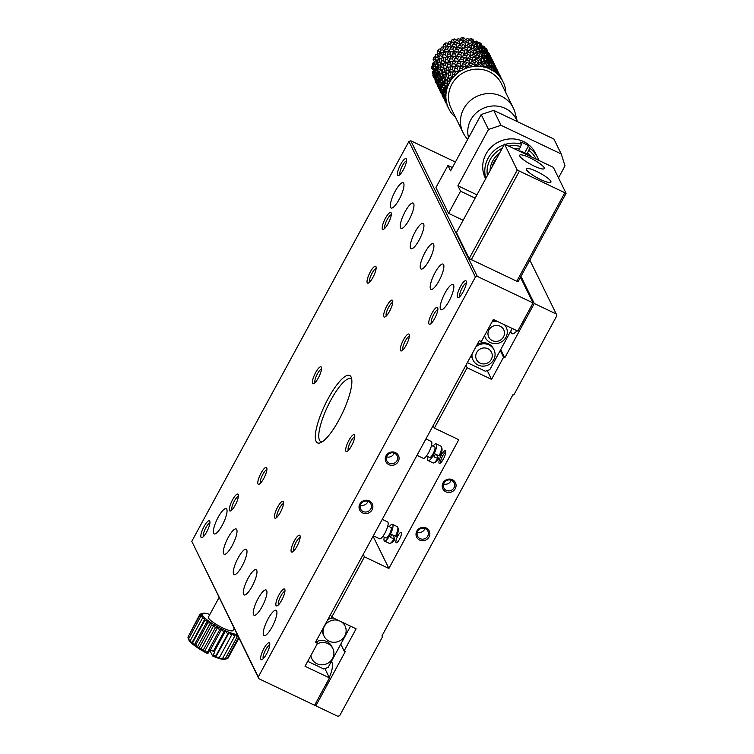 <?xml version="1.0" encoding="UTF-8"?>
<svg xmlns="http://www.w3.org/2000/svg" width="754" height="754" viewBox="0 0 754 754"><rect width="100%" height="100%" fill="white"/><g stroke="black" fill="none" stroke-linecap="round" stroke-linejoin="round"><path stroke-width="1.13" d="M373.079 536.245L388.885 568.469L364.455 556.838L331.694 617.187L356.114 628.817L344.097 650.938L340.77 644.161L328.122 667.46L323.683 668.939L307.717 661.333M433.145 425.614L434.361 428.093L458.781 439.723L388.885 568.469M395.973 542.494A5.74 1.489 -64.5 0 0 396.199 542.729A5.74 1.489 -64.5 0 0 400.006 538.186A5.74 1.489 -64.5 0 0 401.128 532.362A5.74 1.489 -64.5 0 0 397.575 536.386A5.74 1.489 -64.5 0 0 395.973 542.494M445.623 451.043A7.003 1.81 -64.5 0 0 440.609 456.519A7.003 1.81 -64.5 0 0 439.893 463.38A7.003 1.81 -64.5 0 0 443.983 457.857A7.003 1.81 -64.5 0 0 445.689 451.203A7.003 1.81 -64.5 0 0 445.623 451.043M445.755 452.381A5.74 1.489 -64.5 0 0 442.221 456.736A5.74 1.489 -64.5 0 0 440.77 462.551A5.74 1.489 -64.5 0 0 440.854 462.683M465.915 365.266L467.131 367.745L434.361 428.093M487.235 370.582L491.551 379.375L467.131 367.745M467.339 362.646L485.331 371.213L489.78 369.733L500.241 350.469L503.559 357.245L491.551 379.375M512.192 328.442L500.241 350.469M494.963 320.233A11.668 11.037 153.9 0 0 492.73 320.591M484.454 335.832A11.668 11.037 153.9 0 0 484.765 336.51L485.284 337.585A11.668 11.037 -26.1 0 1 484.558 335.634M504.492 324.776A11.668 11.037 -26.1 0 1 506.236 327.311L505.708 326.237A11.668 11.037 153.9 0 0 505.01 325.021M475.84 346.972A11.668 11.037 -26.1 0 1 488.988 344.917A11.668 11.037 -26.1 0 1 494.002 349.837L493.484 348.772A11.668 11.037 153.9 0 0 477.178 344.521M471.476 355.021A11.668 11.037 153.9 0 0 472.532 359.045L473.05 360.11A11.668 11.037 -26.1 0 1 472.098 353.871M494.002 349.837A11.668 11.037 -26.1 0 1 491.457 362.749A11.668 11.037 -26.1 0 1 478.064 365.03A11.668 11.037 -26.1 0 1 473.05 360.11M487.913 348.734A8.351 7.908 -26.1 0 1 488.356 362.542A8.351 7.908 -26.1 0 1 475.736 356.538A8.351 7.908 -26.1 0 1 487.913 348.734M506.236 327.311A11.668 11.037 -26.1 0 1 500.628 342.354A11.668 11.037 -26.1 0 1 485.284 337.585M491.919 322.09A11.668 11.037 -26.1 0 1 497.235 321.317M500.147 326.209A8.351 7.908 -26.1 0 1 500.59 340.016A8.351 7.908 -26.1 0 1 487.97 334.003A8.351 7.908 -26.1 0 1 500.147 326.209M520.976 276.398L534.275 303.513L504.784 357.83L500.731 349.554M504.784 357.83L503.559 357.245M510.892 330.836A18.671 4.835 -64.5 0 0 511.287 332.938A18.671 4.835 -64.5 0 0 512.004 333.702A18.671 4.835 -64.5 0 0 517.008 330.733M520.712 325.662A18.671 4.835 -64.5 0 0 524.53 318.622M463.135 220.272L448.555 213.335L435.925 187.576L447.942 165.446L452.391 167.567M481.184 114.542L493.691 110.367L501.005 125.287L488.498 129.462L481.184 114.542L450.6 170.866L447.942 165.446M501.005 125.287L561.24 153.967L565.01 165.889L558.507 177.869M490.034 170.734A23.006 21.772 -26.1 0 1 499.582 153.137M514.699 148.5A23.006 21.772 -26.1 0 1 519.27 149.141L520.694 146.512A25.994 24.599 -26.1 0 0 509.45 146.003M526.16 154.202L527.404 153.015A23.006 21.772 -26.1 0 1 530.656 156.097M527.404 153.015L528.837 150.395A25.994 24.599 -26.1 0 1 535.906 158.594M487.404 175.578A25.994 24.599 -26.1 0 1 502.211 148.293M525.114 152.072L528.46 145.927L529.496 148.048L528.837 150.395M529.496 148.048A28.002 26.494 -26.1 0 1 537.649 157.586A28.002 26.494 -26.1 0 1 538.639 159.905M505.632 144.278A28.002 26.494 -26.1 0 1 521.363 144.174L520.694 146.512M485.859 178.415A28.002 26.494 -26.1 0 1 504.143 144.749M521.363 144.174L520.317 142.044A28.002 26.494 -26.1 0 1 528.46 145.927M485.661 178.773L485.274 177.991A28.002 26.494 -26.1 0 1 498.752 141.875A28.002 26.494 -26.1 0 1 535.557 153.326L537.649 157.586M561.24 153.967L553.926 139.047L493.691 110.367M475.152 198.142L460.571 191.205L457.914 185.786L476.943 194.843M457.914 185.786L488.498 129.462M448.555 213.335L460.571 191.205M529.826 260.092L556.254 313.975L534.275 303.513M382.231 635.424L382.721 636.414L381.901 636.027L512.974 394.634L513.785 395.021L556.82 315.766L556.254 313.975M363.239 554.36L364.455 556.838M330.478 614.708L331.694 617.187M340.77 644.161L350.544 626.159M317.189 643.897A11.668 11.037 -26.1 0 1 332.825 648.525L331.835 646.489A11.668 11.037 153.9 0 0 316.661 641.635M310.573 656.084A11.668 11.037 153.9 0 0 310.884 656.762L311.873 658.798A11.668 11.037 -26.1 0 1 310.893 655.499M333.306 617.96A11.668 11.037 153.9 0 0 327.764 619.713M322.062 630.212A11.668 11.037 153.9 0 0 323.117 634.227L324.107 636.263A11.668 11.037 -26.1 0 1 326.162 623.85A11.668 11.037 -26.1 0 1 338.772 620.561M341.242 621.73A11.668 11.037 -26.1 0 1 345.059 625.99L344.06 623.954A11.668 11.037 153.9 0 0 343.362 622.747M345.059 625.99A11.668 11.037 -26.1 0 1 339.451 641.041A11.668 11.037 -26.1 0 1 324.107 636.263M332.825 648.525A11.668 11.037 -26.1 0 1 330.28 661.437A11.668 11.037 -26.1 0 1 316.887 663.718A11.668 11.037 -26.1 0 1 311.873 658.798M344.097 650.938L345.323 651.522L315.832 705.838L337.811 716.3L339.686 715.678L382.721 636.414M315.097 704.349L315.832 705.838M324.116 687.752A18.671 4.835 -64.5 0 0 327.933 680.711M329.309 677.592A18.671 4.835 -64.5 0 0 331.449 662.087A18.671 4.835 -64.5 0 0 331.1 661.974M419.658 540.081A7.003 6.626 -26.1 0 1 419.29 528.507A7.003 6.626 -26.1 0 1 429.865 533.549A7.003 6.626 -26.1 0 1 419.658 540.081M445.868 491.806A7.003 6.626 -26.1 0 1 445.501 480.232A7.003 6.626 -26.1 0 1 456.076 485.265A7.003 6.626 -26.1 0 1 445.868 491.806M446.283 490.345A5.74 5.429 153.9 0 0 454.125 482.871A5.74 5.429 153.9 0 0 446.575 480.524A5.74 5.429 153.9 0 0 446.283 490.345M443.569 483.936A5.74 5.429 153.9 0 0 451.118 480.232M420.072 538.629A5.74 5.429 153.9 0 0 427.904 531.155A5.74 5.429 153.9 0 0 420.364 528.808A5.74 5.429 153.9 0 0 420.072 538.629M417.358 532.211A5.74 5.429 153.9 0 0 424.907 528.507M237.142 634.453A20.999 4.081 -151.5 0 1 235.191 634.18A20.999 4.081 -151.5 0 1 232.458 633.454A20.999 4.081 -151.5 0 1 229.216 632.314A20.999 4.081 -151.5 0 1 225.606 630.796L214.24 651.71L214.805 652.04L212.581 655.971A20.999 4.081 28.5 0 0 215.672 657.252L215.861 655.848L212.779 655.782M209.744 650.184L212.581 655.971M214.24 651.71L209.961 649.778L207.689 653.643A20.999 4.081 28.5 0 1 204.353 651.871L203.429 649.684L200.602 649.684A20.999 4.081 28.5 0 0 204.353 651.871L207.614 651.974L219.442 630.212L221.77 628.968A20.999 4.081 -151.5 0 1 217.897 626.923A20.999 4.081 -151.5 0 1 214.145 624.736A20.999 4.081 -151.5 0 1 210.677 622.512A20.999 4.081 -151.5 0 1 207.652 620.344A20.999 4.081 -151.5 0 1 205.201 618.327A20.999 4.081 -151.5 0 1 203.42 616.555A20.999 4.081 -151.5 0 1 202.402 615.094A20.999 4.081 -151.5 0 1 202.176 614.02A20.999 4.081 -151.5 0 1 202.76 613.37A20.999 4.081 -151.5 0 1 203.005 613.285A20.999 4.081 -151.5 0 1 204.136 613.172A20.999 4.081 -151.5 0 1 206.238 613.445A20.999 4.081 -151.5 0 1 208.962 614.171A20.999 4.081 -151.5 0 1 209.857 614.463M208.038 653.322L207.614 651.974M223.75 659.401A20.999 4.081 28.5 0 0 224.871 659.288L227.095 658.676L221.648 659.128A20.999 4.081 28.5 0 0 223.75 659.401M218.914 658.402A20.999 4.081 28.5 0 0 221.648 659.128L222.75 658.214L218.914 658.402L219.555 657.252L215.672 657.252A20.999 4.081 28.5 0 0 218.914 658.402M238.943 638.11L228.057 658.148L227.199 658.478M197.133 647.46A20.999 4.081 28.5 0 0 200.602 649.684L199.442 647.281L197.133 647.46L195.833 644.868L194.108 645.292A20.999 4.081 28.5 0 0 197.133 647.46L210.677 622.512L211.261 625.509L214.145 624.736L215.248 627.912L217.897 626.923L219.442 630.212M191.657 643.275A20.999 4.081 28.5 0 0 194.108 645.292L192.76 642.559L191.657 643.275L190.347 640.457L189.876 641.494A20.999 4.081 28.5 0 0 191.657 643.275L205.201 618.327L204.579 620.787L207.652 620.344L207.652 623.096L210.677 622.512M187.916 637.196L188.698 639.646A20.999 4.081 28.5 0 0 188.858 640.042A20.999 4.081 28.5 0 0 189.876 641.494L187.916 637.196L199.735 615.434L202.402 615.094L200.526 616.866L203.42 616.555L202.166 618.685L205.201 618.327M188.132 636.8L199.819 614.425L202.176 614.02L199.735 615.434M225.606 630.796A20.999 4.081 -151.5 0 1 221.77 628.968L223.646 632.295L225.606 630.796L227.68 634.076L229.216 632.314L231.384 635.481L232.458 633.454L234.569 636.442L235.191 634.18L237.124 636.923L237.293 634.453M219.046 597.545L208.406 617.13A13.996 2.724 28.5 0 0 219.414 626.206A13.996 2.724 28.5 0 0 233.014 630.495L234.164 628.374M200.687 614.086L199.819 614.425M200.781 613.897L203.005 613.285M314.607 705.254L258.848 678.704L258.283 676.922L475.416 277.01L477.291 276.379L533.05 302.929L517.762 331.091L493.342 319.47L481.325 341.59L479.29 340.629L315.455 642.37L317.491 643.341L305.04 666.272L329.46 677.893L314.607 705.254M477.291 276.379L410.798 140.791L408.922 141.422L191.789 541.325L258.848 678.704M324.87 668.544L329.46 677.893M316.275 640.862L317.491 643.341M417 455.35L423.277 458.338A9.331 2.413 -64.5 0 0 429.469 450.949A9.331 2.413 -64.5 0 0 431.307 441.486L425.925 438.922M426.491 455.991L429.667 457.499A5.834 1.508 -64.5 0 0 433.541 452.881A5.834 1.508 -64.5 0 0 434.681 446.971L431.505 445.454M433.003 446.17A9.265 2.394 115.5 0 1 436.161 443.87A9.265 2.394 115.5 0 1 434.342 453.267A9.265 2.394 115.5 0 1 428.197 460.6A9.265 2.394 115.5 0 1 427.989 456.707M439.12 455.802L440.129 455.944A7.766 2.008 -64.5 0 0 442.004 448.677L441.495 446.839A9.265 2.394 -64.5 0 1 439.12 455.802L435.463 454.059A9.265 2.394 115.5 0 1 433.927 456.877L438.602 458.752L436.547 454.577M441.495 446.839A9.265 2.394 -64.5 0 0 441.043 446.198L436.161 443.87M428.197 460.6L433.079 462.928A9.265 2.394 -64.5 0 0 433.861 462.871A9.265 2.394 -64.5 0 0 437.593 458.621M433.861 462.871L435.605 462.108A7.766 2.008 -64.5 0 0 438.602 458.752M373.315 535.811L379.592 538.799A9.331 2.413 -64.5 0 0 385.784 531.41A9.331 2.413 -64.5 0 0 387.613 521.947L382.231 519.383M382.796 536.452L385.982 537.97A5.834 1.508 -64.5 0 0 389.846 533.351A5.834 1.508 -64.5 0 0 390.996 527.432L387.81 525.915M389.309 526.631A9.265 2.394 115.5 0 1 392.466 524.341A9.265 2.394 115.5 0 1 390.647 533.728A9.265 2.394 115.5 0 1 384.502 541.061A9.265 2.394 115.5 0 1 384.295 537.168M395.435 536.264L396.434 536.405A7.766 2.008 -64.5 0 0 398.31 529.138L397.81 527.31A9.265 2.394 -64.5 0 1 395.435 536.264L391.769 534.52A9.265 2.394 115.5 0 1 390.242 537.338L394.908 539.223L392.862 535.038M397.81 527.31A9.265 2.394 -64.5 0 0 397.349 526.66L392.466 524.341M384.502 541.061L389.384 543.389A9.265 2.394 -64.5 0 0 390.176 543.332A9.265 2.394 -64.5 0 0 393.908 539.082M390.176 543.332L391.92 542.569A7.766 2.008 -64.5 0 0 394.908 539.223M351.779 379.658A34.807 9.01 -64.5 0 0 350.77 378.791A34.807 9.01 -64.5 0 0 327.67 406.349A34.807 9.01 -64.5 0 0 320.846 441.646A34.807 9.01 -64.5 0 0 322.156 441.882M533.05 302.929L520.486 277.302M410.798 140.791L455.397 162.025M566.084 193.316L518.026 281.826L469.186 258.575L456.443 232.6L504.501 144.08L517.244 170.065L566.084 193.316L553.342 167.341L504.501 144.08M564.652 193.071L516.594 281.581M471.175 259.96L519.233 171.45M517.244 170.065L469.186 258.575M533.964 165.984A13.996 2.724 -151.5 0 1 519.666 155.239A13.996 2.724 -151.5 0 1 533.266 159.528A13.996 2.724 -151.5 0 1 544.275 168.604A13.996 2.724 -151.5 0 1 533.964 165.984M536.622 171.412A13.996 2.724 -151.5 0 1 550.92 182.157A13.996 2.724 -151.5 0 1 537.319 177.869A13.996 2.724 -151.5 0 1 526.311 168.802A13.996 2.724 -151.5 0 1 536.622 171.412M395.143 191.318A13.996 3.619 115.5 0 1 403.154 182.741A13.996 3.619 115.5 0 1 400.412 196.935A13.996 3.619 115.5 0 1 391.119 208.019A13.996 3.619 115.5 0 1 395.143 191.318M409.111 219.791A13.996 3.619 115.5 0 1 401.09 228.358A13.996 3.619 115.5 0 1 403.842 214.164A13.996 3.619 115.5 0 1 413.126 203.08A13.996 3.619 115.5 0 1 409.111 219.791M419.083 240.13A13.996 3.619 115.5 0 1 411.071 248.697A13.996 3.619 115.5 0 1 413.814 234.503A13.996 3.619 115.5 0 1 423.107 223.42A13.996 3.619 115.5 0 1 419.083 240.13M449.007 301.138A13.996 3.619 115.5 0 1 440.986 309.715A13.996 3.619 115.5 0 1 443.738 295.511A13.996 3.619 115.5 0 1 453.022 284.437A13.996 3.619 115.5 0 1 449.007 301.138M435.039 272.665A13.996 3.619 115.5 0 1 443.05 264.098A13.996 3.619 115.5 0 1 440.308 278.292A13.996 3.619 115.5 0 1 431.015 289.376A13.996 3.619 115.5 0 1 435.039 272.665M425.067 252.326A13.996 3.619 115.5 0 1 433.079 243.759A13.996 3.619 115.5 0 1 430.336 257.953A13.996 3.619 115.5 0 1 421.043 269.037A13.996 3.619 115.5 0 1 425.067 252.326M248.123 578.214A13.996 3.619 115.5 0 1 256.143 569.638A13.996 3.619 115.5 0 1 253.391 583.841A13.996 3.619 115.5 0 1 244.098 594.925A13.996 3.619 115.5 0 1 248.123 578.214M258.104 598.553A13.996 3.619 115.5 0 1 266.115 589.977A13.996 3.619 115.5 0 1 263.363 604.18A13.996 3.619 115.5 0 1 254.079 615.255A13.996 3.619 115.5 0 1 258.104 598.553M272.062 627.026A13.996 3.619 115.5 0 1 264.051 635.594A13.996 3.619 115.5 0 1 266.793 621.4A13.996 3.619 115.5 0 1 276.087 610.316A13.996 3.619 115.5 0 1 272.062 627.026M242.138 566.009A13.996 3.619 115.5 0 1 234.126 574.586A13.996 3.619 115.5 0 1 236.879 560.382A13.996 3.619 115.5 0 1 246.162 549.298A13.996 3.619 115.5 0 1 242.138 566.009M232.166 545.67A13.996 3.619 115.5 0 1 224.155 554.247A13.996 3.619 115.5 0 1 226.897 540.043A13.996 3.619 115.5 0 1 236.19 528.959A13.996 3.619 115.5 0 1 232.166 545.67M218.208 517.197A13.996 3.619 115.5 0 1 226.219 508.62A13.996 3.619 115.5 0 1 223.467 522.824A13.996 3.619 115.5 0 1 214.183 533.907A13.996 3.619 115.5 0 1 218.208 517.197M351.081 376.981A37.332 9.661 115.5 0 1 351.402 377.801A37.332 9.661 115.5 0 1 342.325 413.324A37.332 9.661 115.5 0 1 320.478 442.758A37.332 9.661 115.5 0 1 324.333 406.18A37.332 9.661 115.5 0 1 351.081 376.981M191.789 541.325L258.283 676.922M362.674 512.956A7.003 6.626 153.9 0 0 372.881 506.415A7.003 6.626 153.9 0 0 362.306 501.382A7.003 6.626 153.9 0 0 362.674 512.956M388.894 464.671A7.003 6.626 153.9 0 0 399.092 458.14A7.003 6.626 153.9 0 0 388.517 453.107A7.003 6.626 153.9 0 0 388.894 464.671M394.672 453.324A5.74 5.429 153.9 0 0 386.83 460.798A5.74 5.429 153.9 0 0 395.888 462.098A5.74 5.429 153.9 0 0 394.672 453.324M386.585 456.801A5.74 5.429 153.9 0 0 394.135 453.107M363.089 511.495A5.74 5.429 153.9 0 0 370.921 504.021A5.74 5.429 153.9 0 0 363.381 501.674A5.74 5.429 153.9 0 0 363.089 511.495M360.374 505.086A5.74 5.429 153.9 0 0 367.924 501.382M475.416 277.01L408.922 141.422M206.709 531.909A9.331 2.413 115.5 0 1 202.1 537.593A9.331 2.413 115.5 0 1 203.203 528.158A9.331 2.413 115.5 0 1 209.829 521.363A9.331 2.413 115.5 0 1 206.709 531.909M463.154 291.855A9.331 2.413 115.5 0 1 458.545 297.538A9.331 2.413 115.5 0 1 459.648 288.103A9.331 2.413 115.5 0 1 466.274 281.299A9.331 2.413 115.5 0 1 463.154 291.855M266.558 653.944A9.331 2.413 115.5 0 1 261.94 659.627A9.331 2.413 115.5 0 1 263.042 650.193A9.331 2.413 115.5 0 1 269.678 643.388A9.331 2.413 115.5 0 1 266.558 653.944M403.315 169.82A9.331 2.413 115.5 0 1 398.696 175.503A9.331 2.413 115.5 0 1 399.799 166.069A9.331 2.413 115.5 0 1 406.434 159.264A9.331 2.413 115.5 0 1 403.315 169.82M235.201 505.237A9.331 2.413 115.5 0 1 230.592 510.92A9.331 2.413 115.5 0 1 231.695 501.485A9.331 2.413 115.5 0 1 238.321 494.681A9.331 2.413 115.5 0 1 235.201 505.237M434.662 318.527A9.331 2.413 115.5 0 1 430.053 324.211A9.331 2.413 115.5 0 1 431.147 314.776A9.331 2.413 115.5 0 1 437.782 307.971A9.331 2.413 115.5 0 1 434.662 318.527M281.751 600.146A9.331 2.413 115.5 0 1 277.142 605.839A9.331 2.413 115.5 0 1 278.235 596.405A9.331 2.413 115.5 0 1 284.871 589.6A9.331 2.413 115.5 0 1 281.751 600.146M388.112 223.608A9.331 2.413 115.5 0 1 383.503 229.301A9.331 2.413 115.5 0 1 384.606 219.857A9.331 2.413 115.5 0 1 391.232 213.062A9.331 2.413 115.5 0 1 388.112 223.608M263.702 478.564A9.331 2.413 115.5 0 1 259.084 484.247A9.331 2.413 115.5 0 1 260.187 474.813A9.331 2.413 115.5 0 1 266.822 468.008A9.331 2.413 115.5 0 1 263.702 478.564M318.311 377.98A9.331 2.413 115.5 0 1 313.702 383.673A9.331 2.413 115.5 0 1 314.795 374.229A9.331 2.413 115.5 0 1 321.43 367.434A9.331 2.413 115.5 0 1 318.311 377.98M406.17 345.2A9.331 2.413 115.5 0 1 401.552 350.883A9.331 2.413 115.5 0 1 402.655 341.449A9.331 2.413 115.5 0 1 409.29 334.644A9.331 2.413 115.5 0 1 406.17 345.2M351.553 445.774A9.331 2.413 115.5 0 1 346.944 451.467A9.331 2.413 115.5 0 1 348.046 442.033A9.331 2.413 115.5 0 1 354.672 435.228A9.331 2.413 115.5 0 1 351.553 445.774M372.919 277.406A9.331 2.413 115.5 0 1 368.31 283.089A9.331 2.413 115.5 0 1 369.413 273.655A9.331 2.413 115.5 0 1 376.039 266.85A9.331 2.413 115.5 0 1 372.919 277.406M280.318 512.466A9.331 2.413 115.5 0 1 275.71 518.149A9.331 2.413 115.5 0 1 276.812 508.714A9.331 2.413 115.5 0 1 283.438 501.91A9.331 2.413 115.5 0 1 280.318 512.466M389.545 311.298A9.331 2.413 115.5 0 1 384.936 316.982A9.331 2.413 115.5 0 1 386.029 307.547A9.331 2.413 115.5 0 1 392.664 300.742A9.331 2.413 115.5 0 1 389.545 311.298M296.944 546.358A9.331 2.413 115.5 0 1 292.335 552.041A9.331 2.413 115.5 0 1 293.438 542.607A9.331 2.413 115.5 0 1 300.064 535.802A9.331 2.413 115.5 0 1 296.944 546.358M300.139 537.498A7.568 1.96 -64.5 0 0 296.077 542.183A7.568 1.96 -64.5 0 0 293.692 551.033M392.74 302.439A7.568 1.96 -64.5 0 0 388.678 307.123A7.568 1.96 -64.5 0 0 386.293 315.973M283.513 503.606A7.568 1.96 -64.5 0 0 279.461 508.29A7.568 1.96 -64.5 0 0 277.067 517.131M376.114 268.547A7.568 1.96 -64.5 0 0 372.052 273.231A7.568 1.96 -64.5 0 0 369.667 282.071M354.748 436.915A7.568 1.96 -64.5 0 0 350.695 441.599A7.568 1.96 -64.5 0 0 348.301 450.449M409.356 336.341A7.568 1.96 -64.5 0 0 405.303 341.025A7.568 1.96 -64.5 0 0 402.919 349.875M321.506 369.121A7.568 1.96 -64.5 0 0 317.443 373.805A7.568 1.96 -64.5 0 0 315.059 382.655M266.888 469.704A7.568 1.96 -64.5 0 0 262.835 474.389A7.568 1.96 -64.5 0 0 260.45 483.239M391.307 214.749A7.568 1.96 -64.5 0 0 387.254 219.433A7.568 1.96 -64.5 0 0 384.87 228.283M284.946 591.296A7.568 1.96 -64.5 0 0 280.884 595.971A7.568 1.96 -64.5 0 0 278.499 604.821M437.857 309.668A7.568 1.96 -64.5 0 0 433.795 314.352A7.568 1.96 -64.5 0 0 431.411 323.193M238.396 496.377A7.568 1.96 -64.5 0 0 234.343 501.061A7.568 1.96 -64.5 0 0 231.959 509.911M406.5 160.96A7.568 1.96 -64.5 0 0 402.447 165.644A7.568 1.96 -64.5 0 0 400.063 174.494M269.743 645.085A7.568 1.96 -64.5 0 0 265.691 649.769A7.568 1.96 -64.5 0 0 263.306 658.619M466.349 282.995A7.568 1.96 -64.5 0 0 462.287 287.679A7.568 1.96 -64.5 0 0 459.902 296.52M209.904 523.05A7.568 1.96 -64.5 0 0 205.842 527.734A7.568 1.96 -64.5 0 0 203.457 536.584M227.095 658.676L238.622 637.45M225.305 658.694L237.124 636.923M222.75 658.214L234.569 636.442M229.216 632.314L215.672 657.252M215.861 655.848L227.68 634.076M219.555 657.252L231.384 635.481M213.146 651.626L223.646 632.295M221.77 628.968L210.413 649.891M199.442 647.281L211.261 625.509M214.145 624.736L200.602 649.684M203.429 649.684L215.248 627.912M217.897 626.923L204.353 651.871M195.833 644.868L207.652 623.096M207.652 620.344L194.108 645.292M192.76 642.559L204.579 620.787M188.707 638.638L200.526 616.866M190.347 640.457L202.166 618.685M477.876 42.384L479.035 42.186L481.061 43.581A30.339 28.699 153.9 0 0 479.035 42.186M481.061 43.581L481.24 46.644M485.256 48.105L487.263 50.132A30.339 28.699 153.9 0 0 485.812 48.181M487.263 50.132L486.877 51.526M434.841 77.935L433.55 77.455L432.815 75.136A30.339 28.699 153.9 0 0 433.55 77.455M434.266 70.546L431.882 68.595L431.938 66.145A30.339 28.699 153.9 0 0 431.882 68.595M431.938 66.145L432.739 65.362M434.709 62.158L433.154 59.557L433.87 59.029L433.993 57.2A30.339 28.699 153.9 0 0 433.154 59.557M433.993 57.2L435.444 56.456M437.81 54.213L437.245 51.215L438.31 50.848L438.781 49.199A30.339 28.699 153.9 0 0 437.245 51.215M438.781 49.199L440.77 48.85M443.267 47.464L443.748 44.392L445.096 44.279L445.831 42.903A30.339 28.699 153.9 0 0 443.748 44.392M445.831 42.903L449.016 43.364M450.534 42.592L452.023 39.755L453.559 39.981L454.455 38.944A30.339 28.699 153.9 0 0 452.023 39.755M454.455 38.944L457.244 40.358M459.799 39.18L461.269 37.757L462.862 38.36L463.814 37.7A30.339 28.699 153.9 0 0 461.269 37.757M463.814 37.7L465.915 39.915M469.092 39.349L470.581 38.595L472.108 39.576L472.975 39.302A30.339 28.699 153.9 0 0 470.581 38.595M472.975 39.302L474.181 42.083M497.678 70.782L495.793 67.276L497.763 71.866M497.15 71.244L497.602 70.631L497.96 71.507M494.285 66.098L497.122 69.915L495.161 66.663L493.691 66.107M500.062 75.645L498.177 72.139L500.147 76.729M499.525 76.097L499.977 75.485L500.345 76.371M497.122 69.915L496.735 70.989M495.68 70.537L496.415 69.227M492.202 65.391L495.642 68.708L493.37 65.702L491.335 65.541M499.506 74.778L496.669 70.951L499.506 74.778L499.12 75.852M495.642 68.708L495.321 70.424M493.587 67.983L491.043 65.249L489.629 65.24L492.296 67.813L493.587 67.983L493.521 71.027L494.624 68.256M496.669 70.951L496.075 70.97M498.29 74.985L498.799 74.09M498.026 73.572L495.746 70.556L494.586 70.254L498.026 73.572L497.838 74.533M491.467 70.791L492.296 67.813M488.535 65.607L489.629 65.24M494.586 70.254L493.71 70.405M486.66 65.711L489.525 67.945L491.033 67.794L488.272 65.391L485.416 66.343M495.972 72.836L493.427 70.103L492.013 70.103A30.339 28.699 -26.1 0 1 495.972 72.836L499.054 75.815A30.339 28.699 -26.1 0 1 501.881 79.632L499.054 75.815M491.033 67.794L491.306 69.717M489.374 68.765L489.525 67.945M502.447 80.499L500.562 76.993L502.334 80.395M501.881 79.632L503.823 83.43A30.339 28.699 -26.1 0 1 505.255 87.964L505.859 92.195A30.339 28.699 -26.1 0 1 505.887 92.827M437.075 84.363L435.115 80.998M436.962 83.553L436.377 83.562L435.039 80.838M432.805 71.328L432.41 72.422L433.475 76.05L432.805 71.328L433.399 70.753M434.832 77.134L433.475 76.965M433.475 76.05L434.954 76.757M436.519 75.739L433.663 74.985M434.615 78.237L436.048 82.77L434.935 77.813M436.048 82.77L437.018 83.063M437.216 81.988L435.859 81.818M439.459 89.226L437.499 85.852M439.346 88.416L438.762 88.416L437.424 85.702M434.115 69.198L433.333 70.32L434.012 74.005L434.587 72.884L434.115 69.198L435.011 68.557M433.776 62.262L432.608 63.345L432.9 67.021L433.861 65.909L433.776 62.262L434.983 61.649M432.9 67.021L435.077 69.123L432.202 68.03M434.907 64.929L436.255 63.883L436.538 60.329L434.992 61.319L434.907 64.929L436.698 67.351L433.861 65.909M434.012 74.005L435.708 75.183L436.387 78.859L436.971 77.747L436.5 74.062L435.708 75.183M435.275 71.875L436.246 70.763L436.161 67.115L434.992 68.209L435.275 71.875L437.461 73.977L434.587 72.884M435.181 76.182L434.794 77.285L435.859 80.904L435.181 76.182L435.784 75.607M435.859 80.904L437.339 81.611M438.894 80.593L436.048 79.849M436.99 83.1L438.432 87.634L437.32 82.676M438.432 87.634L439.403 87.916L440.807 92.488L439.695 87.53M439.601 86.851L438.244 86.682M441.844 94.08L439.884 90.716M441.731 93.27L441.137 93.279L439.799 90.555M437.593 53.807L435.699 54.646L435.247 58.133L436.952 57.21L437.593 53.807L439.346 53.506M435.247 58.133L436.613 60.82L433.87 59.029M438.649 56.456L440.694 55.702L441.656 52.507L439.441 53.138L438.649 56.456L439.554 59.33L436.952 57.21M436.538 60.329L438.036 59.83M436.161 67.115L437.367 66.503M437.631 62.997L439.337 62.073L439.978 58.661L438.083 59.509L437.631 62.997L438.998 65.673L436.255 63.883M437.292 69.792L438.639 68.746L438.922 65.193L437.377 66.182L437.292 69.792L439.082 72.214L436.246 70.763M436.5 74.062L437.395 73.421M436.387 78.859L438.093 80.037L438.771 83.722L439.356 82.601L438.875 78.916L438.093 80.037M437.659 76.738L438.63 75.626L438.545 71.979L437.377 73.063L437.659 76.738L439.846 78.84L436.971 77.747M437.565 81.046L437.169 82.139L438.244 85.767L437.565 81.046L438.159 80.471M438.244 85.767L439.723 86.474M441.279 85.456L438.432 84.702M440.807 92.488L441.787 92.78M441.976 91.705L440.619 91.536M444.229 98.944L442.268 95.57M444.115 98.133L443.522 98.133L442.183 95.419M443.88 46.795L441.382 47.182L440.289 50.273L442.636 49.745L443.88 46.795L445.972 47.078M440.289 50.273L440.713 53.27L438.31 50.848M444.869 49.396L447.48 49.142L448.95 46.484L446.217 46.578L444.869 49.396L444.803 52.441L442.636 49.745M441.656 52.507L443.606 52.46M442.673 55.127L445.02 54.608L446.255 51.658L443.767 52.045L442.673 55.127L443.098 58.124L440.694 55.702M439.978 58.661L441.731 58.36M438.922 65.193L440.411 64.693M441.033 61.31L443.079 60.565L444.031 57.361L441.825 58.001L441.033 61.31L441.938 64.184L439.337 62.073M440.016 67.851L441.721 66.927L442.362 63.525L440.468 64.363L440.016 67.851L441.382 70.537L438.639 68.746M438.545 71.979L439.742 71.366M439.667 74.646L441.015 73.6L441.307 70.047L439.761 71.036L439.667 74.646L441.467 77.068L438.63 75.626M438.875 78.916L439.78 78.275M438.771 83.722L440.477 84.9L441.156 88.576L441.731 87.464L441.26 83.779L440.477 84.9M440.044 81.592L441.015 80.48L440.93 76.833L439.761 77.926L440.044 81.592L442.221 83.694L439.356 82.601M439.95 85.899L439.554 87.002L440.619 90.621L439.95 85.899L440.543 85.325M440.619 90.621L442.108 91.328M443.663 90.31L440.817 89.566M441.759 92.817L443.192 97.351L442.08 92.393M443.192 97.351L444.172 97.634M444.36 96.569L443.003 96.399M446.613 103.798L444.653 100.433M446.5 102.987L445.906 102.996L444.568 100.273M452.014 41.913L449.101 41.677L447.537 44.194L450.355 44.241L452.014 41.913L454.785 43.232L453.559 39.981M447.537 44.194L446.981 47.21L445.096 44.279M448.95 46.484L451.919 47.361L450.355 44.241M449.921 49.048L452.739 49.104L454.389 46.767L451.486 46.541L449.921 49.048L449.356 52.064L447.48 49.142M446.255 51.658L448.357 51.932M447.254 54.25L449.865 53.996L451.335 51.338L448.602 51.432L447.254 54.25L447.188 57.295L445.02 54.608M444.031 57.361L445.991 57.323M442.362 63.525L444.106 63.223M445.058 59.99L447.405 59.462L448.639 56.512L446.151 56.899L445.058 59.99L445.482 62.987L443.079 60.565M443.409 66.173L445.463 65.419L446.415 62.224L444.2 62.855L443.409 66.173L444.323 69.048L441.721 66.927M441.307 70.047L442.796 69.556M442.391 72.714L444.106 71.79L444.747 68.378L442.852 69.227L442.391 72.714L443.767 75.391L441.015 73.6M440.93 76.833L442.127 76.22M442.051 79.509L443.399 78.463L443.691 74.91L442.146 75.9L442.051 79.509L443.852 81.932L441.015 80.48M441.26 83.779L442.155 83.138M441.156 88.576L442.862 89.754L443.541 93.439L444.115 92.318L443.644 88.633L442.862 89.754M442.428 86.456L443.399 85.343L443.314 81.696L442.136 82.78L442.428 86.456L444.606 88.557L441.731 87.464M442.334 90.763L441.938 91.856L443.003 95.485L442.334 90.763L442.928 90.188M443.003 95.485L444.483 96.192M446.048 95.174L443.192 94.42M444.144 97.671L445.576 102.205L444.464 97.247M445.576 102.205L446.509 102.487M446.293 101.366L445.388 101.253M448.837 108.642L447.037 105.287M448.3 107.85L446.952 105.136M455.812 117.652L452.73 114.683A30.339 28.699 -26.1 0 1 449.893 110.857L447.961 107.068A30.339 28.699 -26.1 0 1 446.528 102.535L447.961 107.068M457.716 42.855L454.681 42.271L452.956 44.439L455.934 44.835L457.716 42.855L460.223 44.59L459.346 41.244L461.194 39.632L458.093 38.68L456.274 40.49L459.346 41.244M461.194 39.632L463.38 41.734L462.862 38.36M456.274 40.49L455.256 42.365M452.956 44.439L451.919 47.361M454.389 46.767L457.169 48.096L455.934 44.835M451.335 51.338L454.304 52.215L452.739 49.104M452.306 53.911L455.124 53.958L456.773 51.63L453.861 51.395L452.306 53.911L451.74 56.927L449.865 53.996M448.639 56.512L450.732 56.795M446.415 62.224L448.376 62.177M449.629 59.114L452.24 58.859L453.719 56.201L450.986 56.296L449.629 59.114L449.563 62.158L447.405 59.462M447.433 64.844L449.789 64.326L451.024 61.376L448.536 61.762L447.433 64.844L447.867 67.841L445.463 65.419M444.747 68.378L446.491 68.077M445.793 71.027L447.848 70.282L448.8 67.078L446.585 67.719L445.793 71.027L446.707 73.901L444.106 71.79M443.691 74.91L445.18 74.41M444.775 77.568L446.491 76.644L447.122 73.242L445.228 74.081L444.775 77.568L446.142 80.254L443.399 78.463M443.314 81.696L444.511 81.083M444.436 84.363L445.784 83.317L446.066 79.764L444.53 80.753L444.436 84.363L446.236 86.785L443.399 85.343M443.644 88.633L444.54 87.992M443.541 93.439L445.246 94.618L445.925 98.293A30.339 28.699 -26.1 0 1 446.029 93.496L445.246 94.618M446.076 93.044L444.115 92.318M444.719 95.617L444.323 96.719L445.388 100.339L444.719 95.617L445.312 95.042M445.388 100.339L446.189 100.725M460.1 47.719L457.065 47.134L455.341 49.302L458.319 49.698L460.1 47.719L462.607 49.453L461.731 46.107L463.578 44.495L460.477 43.544L458.658 45.344L461.731 46.107M467.103 41.979L463.993 40.65L462.127 42.092L465.246 43.214L467.103 41.979L468.894 44.401L468.743 41.036L470.543 40.179L467.489 38.482L465.652 39.538L468.743 41.036M470.543 40.179L471.91 42.865L472.108 39.576M465.652 39.538L464.351 40.801M462.127 42.092L460.93 43.666M463.578 44.495L465.755 46.597L465.246 43.214M458.658 45.344L457.631 47.229M455.341 49.302L454.304 52.215M456.773 51.63L459.554 52.95L458.319 49.698M453.719 56.201L456.688 57.078L455.124 53.958M451.024 61.376L453.116 61.649M454.681 58.765L457.508 58.821L459.158 56.484L456.245 56.258L454.681 58.765L454.125 61.781L452.24 58.859M452.014 63.967L454.624 63.713L456.095 61.055L453.371 61.149L452.014 63.967L451.948 67.012L449.789 64.326M448.8 67.078L450.751 67.04M449.818 69.707L452.174 69.18L453.408 66.229L450.911 66.616L449.818 69.707L450.251 72.704L447.848 70.282M447.122 73.242L448.875 72.94M448.178 75.89L450.223 75.136L451.184 71.941L448.969 72.573L448.178 75.89L449.082 78.765L446.491 76.644M446.066 79.764L447.565 79.274M447.16 82.431L448.875 81.507L449.507 78.096L447.612 78.944L447.16 82.431L448.526 85.108L445.784 83.317M445.689 86.55L444.521 87.643L444.813 91.309L445.774 90.197L445.689 86.55L446.896 85.937M444.813 91.309L446.142 92.591M446.5 90.555L445.774 90.197M462.485 52.573L459.45 51.988L457.725 54.156L460.703 54.552L462.485 52.573L464.992 54.307L464.115 50.961L465.963 49.349L462.862 48.397L461.043 50.207L464.115 50.961M469.478 46.842L466.368 45.513L464.511 46.946L467.631 48.077L469.478 46.842L471.278 49.264L471.127 45.9L472.918 45.042L469.865 43.336L468.036 44.392L471.127 45.9M476.17 43.939L473.229 41.875L471.486 42.554L474.492 44.439L476.17 43.939L477.084 46.814L477.612 43.657L479.129 43.506L476.358 41.093L474.747 41.423L477.612 43.657M479.129 43.506L479.553 46.503L480.383 43.515M474.747 41.423L473.503 42.054M471.486 42.554L470.166 43.496M472.918 45.042L474.294 47.719L474.492 44.439M468.036 44.392L466.726 45.655M464.511 46.946L463.314 48.529M465.963 49.349L468.14 51.451L467.631 48.077M461.043 50.207L460.025 52.083M457.725 54.156L456.688 57.078M459.158 56.484L461.929 57.813L460.703 54.552M456.095 61.055L459.073 61.932L457.508 58.821M457.065 63.628L459.883 63.675L461.542 61.347L458.63 61.112L457.065 63.628L456.509 66.644L454.624 63.713M453.408 66.229L455.501 66.512M454.398 68.831L457.009 68.576L458.479 65.918L455.755 66.013L454.398 68.831L454.332 71.875L452.174 69.18M451.184 71.941L453.135 71.894M452.202 74.561L454.558 74.043L455.793 71.093L453.295 71.479L452.202 74.561L452.626 77.558L450.223 75.136M449.507 78.096L451.26 77.794M449.704 82.167L448.875 81.507M448.451 84.627L446.915 85.617L446.82 89.226A30.339 28.699 -26.1 0 1 448.451 84.627L450.562 80.744A30.339 28.699 -26.1 0 1 453.569 76.795L451.354 77.436L450.562 80.744M464.869 57.436L461.825 56.852L460.11 59.019L463.088 59.415L464.869 57.436L467.376 59.17L466.5 55.824L468.347 54.213L465.246 53.261L463.418 55.061L466.5 55.824M471.863 51.696L468.752 50.367L466.896 51.809L470.015 52.931L471.863 51.696L473.663 54.118L473.503 50.754L475.303 49.896L472.249 48.199L470.421 49.255L473.503 50.754M478.554 48.803L475.614 46.729L473.861 47.417L476.877 49.293L478.554 48.803L479.469 51.677L479.996 48.51L481.504 48.36L478.743 45.947L477.131 46.277L479.996 48.51M484.059 48.548L481.514 45.815L480.1 45.806L482.767 48.379L484.059 48.548L483.993 51.592L485.095 48.822L486.113 49.274L483.832 46.267L482.673 45.956L485.095 48.822M486.113 49.274L485.793 50.989M482.673 45.956L481.806 46.107M480.1 45.806L479.007 46.173M481.504 48.36L481.929 51.357L482.767 48.379M477.131 46.277L475.887 46.908M473.861 47.417L472.551 48.35M475.303 49.896L476.679 52.582L476.877 49.293M470.421 49.255L469.12 50.518M466.896 51.809L465.689 53.383M468.347 54.213L470.524 56.314L470.015 52.931M463.418 55.061L462.4 56.946M461.542 61.347L464.313 62.667L463.088 59.415M460.11 59.019L459.073 61.932M458.479 65.918L461.457 66.795L459.883 63.675M459.45 68.482L462.268 68.539L463.927 66.201L461.014 65.975L459.45 68.482L458.884 71.498L457.009 68.576M455.793 71.093L457.885 71.366M455.322 74.985L454.558 74.043M467.244 62.29L464.21 61.705L462.494 63.873L465.472 64.269L467.244 62.29L469.761 64.024L468.884 60.678L470.732 59.066L467.621 58.115L465.802 59.924L468.884 60.678M474.247 56.559L471.137 55.23L469.28 56.663L472.39 57.794L474.247 56.559L476.047 58.982L475.887 55.617L477.687 54.759L474.634 53.053L472.796 54.109L475.887 55.617M480.939 53.657L477.998 51.592L476.245 52.271L479.252 54.156L480.939 53.657L481.853 56.531L482.381 53.374L483.889 53.223L481.118 50.81L479.516 51.14L482.381 53.374M486.434 53.402L483.898 50.669L482.485 50.669L485.152 53.232L486.434 53.402L486.368 56.446L487.48 53.685L488.488 54.137L486.217 51.121L485.058 50.81L487.48 53.685M489.968 55.344L487.141 51.517L489.968 55.344L489.591 56.418M490.534 56.211L488.649 52.705L490.618 57.295M489.996 56.663L490.449 56.05L490.807 56.936M486.151 51.102L486.886 49.792M487.141 51.517L486.547 51.536M488.535 55.956L489.271 54.656M488.488 54.137L488.177 55.843M485.058 50.81L484.181 50.97M482.485 50.669L481.391 51.027M483.889 53.223L484.313 56.22L485.152 53.232M479.516 51.14L478.272 51.772M476.245 52.271L474.935 53.214M477.687 54.759L479.054 57.436L479.252 54.156M472.796 54.109L471.495 55.372M469.28 56.663L468.074 58.246M470.732 59.066L472.909 61.178L472.39 57.794M465.802 59.924L464.784 61.8M462.494 63.873L461.457 66.795M463.927 66.201L466.698 67.53L465.472 64.269M462.843 69.679L462.268 68.539M460.864 70.772L458.14 70.867L456.783 73.685A30.339 28.699 -26.1 0 1 460.864 70.772L464.869 68.737A30.339 28.699 -26.1 0 1 469.629 67.153L466.594 66.569L464.869 68.737M473.107 63.93L470.006 62.978L468.187 64.787L471.259 65.541L473.107 63.93L475.293 66.032L474.775 62.648L476.632 61.413L473.521 60.084L471.665 61.526L474.775 62.648M480.072 59.613L477.018 57.917L475.18 58.972L478.272 60.471L480.072 59.613L481.438 62.299L481.636 59.01L483.323 58.52L480.383 56.446L478.63 57.134L481.636 59.01M486.273 58.077L483.502 55.673L481.891 55.994L484.756 58.228L486.273 58.077L486.698 61.074L487.536 58.096L488.818 58.265L486.273 55.532L484.86 55.523L487.536 58.096M490.873 58.991L488.601 55.984L487.433 55.673L490.873 58.991L490.562 60.706M492.353 60.197L489.516 56.38L492.353 60.197L491.976 61.272M492.918 61.065L491.033 57.558L492.993 62.148M492.381 61.526L492.833 60.914L493.191 61.79M489.516 56.38L488.922 56.39M490.92 60.82L491.646 59.509M487.433 55.673L486.566 55.824M488.818 58.265L488.752 61.31L489.855 58.539M484.86 55.523L483.776 55.89M481.891 55.994L480.647 56.625M483.323 58.52L484.228 61.394L484.756 58.228M478.63 57.134L477.32 58.067M475.18 58.972L473.88 60.235M476.632 61.413L478.422 63.836L478.272 60.471M471.665 61.526L470.458 63.1M468.187 64.787L467.169 66.663M471.57 66.729L471.259 65.541M479.016 66.277L475.906 64.948L474.04 66.38A30.339 28.699 -26.1 0 1 479.016 66.277L483.399 66.852A30.339 28.699 -26.1 0 1 488.083 68.237L492.013 70.103M482.456 64.476L479.403 62.77L477.565 63.826L480.656 65.334L482.456 64.476L483.823 67.153L484.021 63.873L485.708 63.374L482.767 61.31L481.014 61.998L484.021 63.873M488.658 62.94L485.887 60.527L484.275 60.857L487.141 63.091L488.658 62.94L489.082 65.937L489.911 62.95L491.203 63.119L488.658 60.386L487.244 60.386L489.911 62.95M493.257 63.854L490.986 60.838L489.817 60.527L493.257 63.854L492.937 65.56M494.737 65.061L491.9 61.234L494.737 65.061L494.351 66.135M495.293 65.928L493.418 62.422L495.576 66.654L495.218 65.768L494.765 66.38M491.9 61.234L491.306 61.253M494.03 64.373L493.304 65.673M489.817 60.527L488.95 60.688M492.239 63.402L491.137 66.163L491.203 63.119M487.244 60.386L486.151 60.744M484.275 60.857L483.031 61.489M487.141 63.091L486.613 66.248L485.708 63.374M481.014 61.998L479.695 62.931M477.565 63.826L476.264 65.089M480.656 65.334L480.694 66.418M467.659 139.443L465.802 137.058A28.002 26.494 -26.1 0 1 463.05 132.657L451.081 108.256A28.002 26.494 -26.1 0 1 457.197 77.257A28.002 26.494 -26.1 0 1 489.327 71.781A28.002 26.494 -26.1 0 1 501.363 83.6L513.333 108.001A28.002 26.494 -26.1 0 1 515.123 112.874L517.272 121.347M469.629 67.153L474.04 66.38M453.569 76.795L456.783 73.685M446.029 93.496L446.82 89.226M446.528 102.535L445.925 98.293M488.083 68.237L485.152 66.163L483.399 66.852M463.05 132.657A28.002 26.494 -26.1 0 1 469.167 101.667A28.002 26.494 -26.1 0 1 501.297 96.192A28.002 26.494 -26.1 0 1 513.333 108.001M468.592 137.728A25.664 24.288 -26.1 0 1 477.471 111.875A25.664 24.288 -26.1 0 1 505.189 108.369A25.664 24.288 -26.1 0 1 516.226 119.198L517.442 121.677M519.817 150.941A22.168 20.971 -26.1 0 1 523.634 152.327A22.168 20.971 -26.1 0 1 527.074 154.391M491.985 167.143A22.168 20.971 -26.1 0 1 497.009 157.878"/></g></svg>
